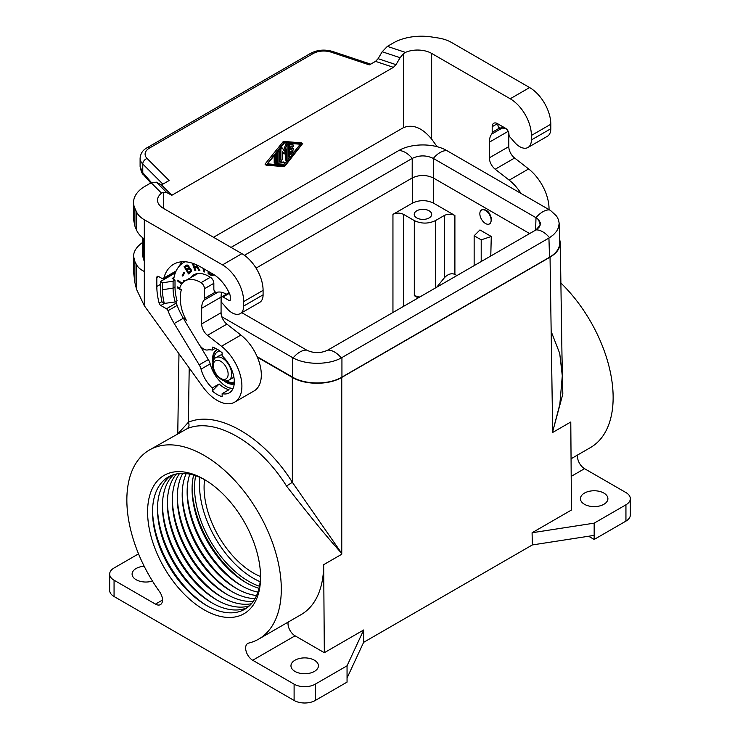 <?xml version="1.0" encoding="UTF-8"?>
<svg xmlns="http://www.w3.org/2000/svg" width="740" height="740" viewBox="0 0 740 740"><rect width="100%" height="100%" fill="white"/><g stroke="black" fill="none" stroke-linecap="round" stroke-linejoin="round"><path stroke-width="1.11" d="M257.391 357.244L292.337 377.418C305.269 385.198 328.828 385.198 341.76 377.418L550.042 257.168L552.688 432.447L570.78 422.004L571.447 510.026L532.088 532.754L594.165 523.152L625.938 504.8L625.938 521.108L594.165 539.451L594.165 523.152M561.975 354.867L562.826 394.059L552.678 431.67L553.067 432.225M481.296 210.197L481.98 209.642C487.077 209.143 490.315 212.602 491.684 220.03L489.908 223.804L488.881 224.155M436.711 287.222L444.315 277.861L444.315 215.488C447.839 213.814 451.372 213.814 454.897 215.488L433.538 203.149L433.538 178.081M444.315 277.861C447.839 274.096 451.372 272.94 454.897 274.401L456.913 275.558M481.204 239.843L474.146 235.764L479.955 229.946L491.277 236.486L481.204 239.843L481.204 261.535M490.777 256.003L491.277 236.486M418.193 297.906L414.308 295.667L419.728 297.027M444.315 215.488L435.481 220.585C428.423 223.915 421.365 223.915 414.308 220.585L403.531 214.36C400.007 212.695 396.474 212.695 392.949 214.36L412.365 203.149C419.423 199.819 426.481 199.819 433.538 203.149M560.883 282.995A109.206 63.048 60 0 1 590.52 447.534L571.058 458.772M429.135 217.93A8.741 5.041 180 0 1 419.608 219.022A8.741 5.041 180 0 1 414.215 214.36A8.741 5.041 180 0 1 416.777 210.798A8.741 5.041 180 0 1 426.296 209.707A8.741 5.041 180 0 1 431.688 214.36A8.741 5.041 180 0 1 429.135 217.93M474.146 235.764L474.146 265.614M189.801 474.155A76.386 44.104 -120 0 0 187.137 491.961A76.386 44.104 -120 0 0 241.148 585.516A76.386 44.104 -120 0 0 257.899 592.111M577.616 454.989A9.981 5.763 -120 0 0 584.545 468.679L571.188 476.384M625.938 504.8A14.976 8.649 180 0 0 630.332 498.686A14.976 8.649 180 0 0 625.938 492.572L584.545 468.679M260.526 576.562A69.893 40.358 60 0 1 204.083 487.475A69.893 40.358 60 0 1 204.582 479.659M550.042 257.168C556.785 253.136 560.199 248.326 560.273 242.72L559.634 239.048M548.932 238.067L549.515 257.261C556.341 253.191 559.745 248.316 559.745 242.646L559.163 223.286L558.534 227.458L556.665 231.167L553.631 234.626L549.533 237.707L341.316 357.92C328.542 365.079 305.907 365.079 293.132 357.92L221.806 316.748M549.515 257.261L341.936 377.113L341.936 357.577M257.159 356.699L292.513 377.113C305.444 384.902 329.004 384.902 341.936 377.113M630.332 498.686L630.332 514.994A14.976 8.649 180 0 1 625.938 521.108M189.209 367.937L188.386 422.263L178.322 433.316M584.461 504.291A13.727 7.927 180 0 1 580.438 498.686A13.727 7.927 180 0 1 589.669 491.203A13.727 7.927 180 0 1 603.877 493.08A13.727 7.927 180 0 1 607.901 498.686A13.727 7.927 180 0 1 599.418 506.012A13.727 7.927 180 0 1 584.461 504.291M594.165 535.381L532.337 544.945L532.088 532.754M552.688 432.447L570.78 422.004M341.76 377.418L341.76 554.232L323.667 564.676L324.333 652.699L363.692 629.971L347.051 665.815L315.277 684.158L315.277 700.466L347.051 682.123L347.051 678.043L363.618 642.348L363.692 629.971M532.337 544.945L363.618 642.348M552.678 431.67L559.838 404.336L562.289 375.809L559.727 353.424L551.615 332.584M237.429 589.059A79.883 46.12 60 0 1 182.207 493.413M186.184 473.6A76.386 44.104 -120 0 0 182.188 494.82A76.386 44.104 -120 0 0 236.208 588.365L236.208 588.365A76.386 44.104 -120 0 0 256.577 595.524M222.601 597.615A79.883 46.12 60 0 1 167.379 501.97M176.499 473.952A76.386 44.104 -120 0 0 167.37 503.376A76.386 44.104 -120 0 0 221.38 596.93L221.38 596.93A76.386 44.104 -120 0 0 251.434 603.729M227.541 594.766A79.883 46.12 60 0 1 172.318 499.121M179.542 473.517A76.386 44.104 -120 0 0 172.309 500.527A76.386 44.104 -120 0 0 226.32 594.072L226.32 594.072A76.386 44.104 -120 0 0 253.33 601.315M182.771 473.397A76.386 44.104 -120 0 0 177.249 497.668A76.386 44.104 -120 0 0 231.259 591.223A76.386 44.104 -120 0 0 255.041 598.577M232.48 591.908A79.883 46.12 60 0 1 177.267 496.263M207.774 606.18A79.883 46.12 60 0 1 152.551 510.535M205.332 480.066A76.386 44.104 -120 0 0 152.542 511.932A76.386 44.104 -120 0 0 206.553 605.487L206.553 605.487A76.386 44.104 -120 0 0 260.554 575.711M247.308 583.351A79.883 46.12 60 0 1 192.095 487.706M195.656 475.746A76.386 44.104 -120 0 0 194.546 487.679A76.386 44.104 -120 0 0 259.453 586.246M193.64 475.108A76.386 44.104 -120 0 0 192.076 489.112A76.386 44.104 -120 0 0 246.087 582.658L246.087 582.658A76.386 44.104 -120 0 0 259 588.309M133.552 256.253L133.552 271.987L134.911 282.689L136.567 289.414L136.567 264.8L134.911 261.636L133.552 256.253C133.662 251.276 136.66 246.688 142.542 242.507M221.732 292.309A21.969 12.682 -120 0 0 221.075 297.082L221.075 312.724A9.981 5.763 60 0 0 226.912 324.129L207.496 335.331L221.482 346.264A34.947 20.174 60 0 1 240.759 376.91A34.947 20.174 60 0 1 234.663 402.153A34.947 20.174 60 0 1 203.019 387.075L144.319 305.731L144.319 219.752L222.49 264.883L241.906 253.672L163.355 208.319A19.971 11.526 180 0 1 157.509 200.17A19.971 11.526 180 0 1 161.588 193.186L151.154 182.752L156.325 182.16L161.496 184.935L169.136 180.523L147.103 158.49A4.995 3.534 135 0 0 142.774 164.012L162.893 184.131M226.912 324.129L240.898 335.054A34.947 20.174 60 0 1 260.175 365.699A34.947 20.174 60 0 1 254.079 390.942L234.663 402.153M497.872 123.858L498.02 125.476A1.998 1.156 -120 0 0 498.816 127.391A1.998 1.156 -120 0 0 500.296 128.076L505.401 128.205A4.995 2.886 -120 0 1 508.963 134.338L508.963 134.689A2.498 1.443 -120 0 0 510.138 137.279A21.969 12.682 -120 0 1 511.988 139.277L514.42 142.117A16.474 9.509 -120 0 0 527.971 147.482L547.387 136.271A16.474 9.509 -120 0 0 550.801 128.732L550.801 124.246A29.952 17.297 -120 0 0 529.618 87.561L451.446 42.43A29.952 17.297 -0 0 0 438.025 37.953L431.855 37A39.942 23.06 180 0 0 393.273 42.966L387.371 46.38L382.201 51.745L378.103 58.682L375.522 61.374L369.389 64.907L331.224 52.189A14.976 8.649 0 0 0 313.15 53.558A4.995 2.886 -120 0 0 310.652 53.317C317.506 49.774 324.888 49.182 332.806 51.532L370.694 64.158M161.588 193.186L163.355 192.289L166.657 192.493L171.828 195.277L161.496 184.935M171.828 195.277L393.421 67.34L375.522 61.374M204.083 479.326A79.883 46.12 -120 0 0 147.593 511.932A79.883 46.12 -120 0 0 204.083 609.769A79.883 46.12 -120 0 0 260.563 577.154A79.883 46.12 -120 0 0 204.083 479.326L204.083 479.326M138.537 553.853L114.062 567.987A14.976 8.649 0 0 0 109.668 574.101A14.976 8.649 0 0 0 114.062 580.216L155.456 604.118A9.981 5.763 60 0 0 160.441 604.608A9.981 5.763 60 0 0 159.526 591.658A109.206 63.048 60 0 1 149.48 449.966A109.206 63.048 60 0 1 258.686 513.024A109.206 63.048 60 0 1 258.686 639.12A109.206 63.048 60 0 1 248.631 643.097A9.981 5.763 -120 0 0 247.715 643.467A9.981 5.763 -120 0 0 246.179 651.468A9.981 5.763 -120 0 0 252.71 660.265L294.104 684.158A14.976 8.649 0 0 0 315.277 684.158M109.668 574.101L109.668 590.409A14.976 8.649 0 0 0 114.062 596.523L294.104 700.466A14.976 8.649 0 0 0 315.277 700.466M144.18 566.23A13.727 7.927 0 0 0 136.123 568.496A13.727 7.927 0 0 0 132.099 574.101A13.727 7.927 0 0 0 152.449 581.048M387.371 46.38L405.437 52.401A19.971 11.526 180 0 1 431.651 53.419L510.202 98.772A29.952 17.297 -120 0 1 531.385 135.457L531.385 139.943A16.474 9.509 -120 0 1 527.971 147.482M217.653 600.473A79.883 46.12 60 0 1 162.439 504.828M173.623 474.673A76.386 44.104 -120 0 0 162.421 506.234A76.386 44.104 -120 0 0 216.431 599.779L216.431 599.779A76.386 44.104 -120 0 0 249.362 605.866M347.051 678.043L347.051 665.815M294.983 660.21A13.727 7.927 0 0 0 291.717 663.216A13.727 7.927 0 0 0 290.959 665.815A13.727 7.927 0 0 0 299.441 673.141A13.727 7.927 0 0 0 314.398 671.421A13.727 7.927 0 0 0 318.422 665.815A13.727 7.927 0 0 0 309.949 658.498A13.727 7.927 0 0 0 294.983 660.21M288.137 622.118A9.981 5.763 -120 0 0 295.066 635.808L324.333 652.699M212.713 603.322A79.883 46.12 60 0 1 157.49 507.677M170.912 475.681A76.386 44.104 -120 0 0 157.481 509.083A76.386 44.104 -120 0 0 211.492 602.638L211.492 602.638A76.386 44.104 -120 0 0 247.132 607.707M341.76 554.232L323.667 564.676A109.206 63.048 60 0 1 301.041 614.663L258.686 639.12M286.537 486.088L292.337 482.276C263.847 436.582 217.31 409.71 188.386 422.263C189.514 425.056 189.098 427.202 187.128 428.7C214.804 416.685 259.305 442.381 286.537 486.088C308.784 514.855 327.191 537.305 341.76 553.446L341.371 554.445M187.128 428.7L149.48 449.966M242.368 586.2A79.883 46.12 60 0 1 187.146 490.565M199.902 477.383A76.386 44.104 -120 0 0 199.495 484.829A76.386 44.104 -120 0 0 260.156 581.742M341.76 553.446L292.337 482.276L292.337 377.418M244.431 255.3L412.217 158.425C419.256 155.076 426.296 155.076 433.335 158.425L536.001 217.699L535.594 230.131M231.037 247.4L398.684 150.608C411.459 143.051 434.093 143.051 446.868 150.608L550.653 210.576L556.665 216.182L558.534 219.835L559.163 223.286M549.533 237.707A19.971 11.526 -120 0 0 536.001 229.9L538.933 227.476L540.2 225.043L540.2 222.518L538.6 219.715L540.219 225.053L536.001 229.9L327.783 350.113C320.744 353.452 313.704 353.452 306.665 350.113L241.832 312.678M293.132 357.92A19.971 11.526 -60 0 1 306.665 350.113L306.665 350.113C313.704 353.415 320.744 353.415 327.783 350.113L327.811 350.094M208.329 359.566L199.208 364.839L174.224 323.51A45.186 26.085 -120 0 1 168.017 310.717A2.498 1.443 60 0 0 166.463 308.765L160.811 305.5A2.498 1.443 60 0 1 159.156 303.197A55.417 31.996 60 0 1 156.825 286.482L156.825 277.519A2.498 1.443 60 0 1 157.343 276.371A2.498 1.443 60 0 1 158.591 276.501L162.143 278.545A2.498 1.443 60 0 0 163.392 278.675A2.498 1.443 60 0 0 163.845 278.036A53.918 31.126 -120 0 1 173.641 264.245A53.918 31.126 -120 0 1 200.605 266.918L212.954 274.05A28.453 16.428 -120 0 1 229.65 293.956A4.995 2.886 60 0 1 230.251 296.583L230.251 299.931L229.197 300.551L223.018 296.981A2.498 1.443 60 0 0 221.769 296.86A2.498 1.443 60 0 0 221.251 297.998L221.075 300.699M256.068 268.121L412.189 177.979L412.217 158.425A19.971 11.526 60 0 0 398.684 150.608M529.646 233.562L433.363 177.979C426.305 174.649 419.247 174.649 412.189 177.979M538.609 219.725L536.001 217.699A19.971 11.526 120 0 1 549.533 209.883M446.868 150.608A19.971 11.526 120 0 0 433.335 158.425L433.363 177.979M491.138 220.243A7.992 4.616 60 0 1 489.482 223.906A7.992 4.616 60 0 1 483.331 221.76A7.992 4.616 60 0 1 479.844 213.721A7.992 4.616 60 0 1 481.5 210.067A7.992 4.616 60 0 1 487.651 212.204A7.992 4.616 60 0 1 491.138 220.243M431.651 53.419L431.651 139.092L437.174 146.742M505.438 128.224L497.493 123.636A7.492 4.32 60 0 0 493.747 123.266A7.492 4.32 60 0 0 492.193 126.697L492.193 132.284A4.995 2.886 60 0 1 491.674 134.116A21.969 12.682 -120 0 0 489.371 142.182L489.371 157.824A9.981 5.763 60 0 0 495.208 169.229L509.194 180.153A34.947 20.174 60 0 1 520.988 193.399M405.437 52.401L403.411 53.687L403.411 127.669L213.536 237.29M431.651 139.092C422.235 127.724 412.828 123.913 403.411 127.669M382.201 51.745L400.109 57.72L396.011 64.658L393.421 67.34M266.132 165.113L265.133 164.558L265.207 163.873L283.032 141.812A0.999 0.574 120 0 1 283.735 141.405L301.559 142.876L302.697 143.514L284.789 166.26A0.999 0.574 120 0 1 284.095 166.667L266.187 165.168L284.095 142.422A0.999 0.574 120 0 1 284.789 142.015L302.623 143.495M400.109 57.72L403.411 53.687M284.447 165.751L267.149 164.326L284.447 142.931L301.735 144.356L284.447 165.751L283.383 165.14L286.88 160.821M277.028 152.098L277.028 162.263A1.998 1.156 120 0 0 277.445 163.179L278.499 163.79A1.998 1.156 120 0 0 278.795 163.882L283.383 164.262A0.999 0.574 120 0 0 284.086 162.439L279.498 162.06L279.498 151.839A0.999 0.574 120 0 0 278.092 152.653L278.092 162.874A1.998 1.156 120 0 0 278.499 163.79M279.295 151.386L278.231 150.766A0.999 0.574 120 0 0 278.138 150.729M279.498 161.533L284.086 162.439M283.207 153.448L282.329 152.301M280.913 149.175L279.877 148.583L279.85 159.239A0.999 0.574 120 0 0 280.062 159.701L281.117 160.312A0.999 0.574 120 0 0 282.329 159.035L282.329 151.404L284.197 154.031L286.565 148.962L286.565 160.321A0.999 0.574 120 0 0 287.971 159.507L287.971 145.105A0.999 0.574 120 0 0 286.657 145.456L284.447 151.154L282.227 148.009A0.999 0.574 120 0 0 280.913 149.175L280.913 159.849A0.999 0.574 120 0 0 281.117 160.312M281.968 147.861L281.172 147.399A0.999 0.574 120 0 0 280.95 147.251M283.605 149.97L285.594 144.846L286.657 145.456M287.768 144.642L286.704 144.032A0.999 0.574 120 0 0 285.594 144.846M285.501 151.691L285.501 159.71A0.999 0.574 120 0 0 285.705 160.164L286.769 160.774M275.474 163.568L274.411 162.957A0.999 0.574 120 0 1 274.207 162.504L274.207 155.594L275.262 156.168L275.262 163.115A0.999 0.574 120 0 0 276.677 162.301L276.677 155.354A0.999 0.574 120 0 0 275.262 156.168M276.473 154.891L275.41 154.281A0.999 0.574 120 0 0 275.298 154.244M292.466 144.605A0.999 0.574 120 0 0 292.207 144.457L289.386 144.217A0.999 0.574 120 0 0 288.322 145.54L288.322 156.214A0.999 0.574 120 0 0 288.535 156.667L289.59 157.287A0.999 0.574 120 0 0 290.441 156.917L293.271 153.43A0.999 0.574 120 0 0 292.559 152.422L290.802 154.605L290.802 151.487L292.92 150.266A0.999 0.574 120 0 0 292.92 148.638L290.802 149.859L290.802 146.742L292.559 146.881A0.999 0.574 120 0 0 293.271 145.068L290.441 144.827A0.999 0.574 120 0 0 289.386 146.15L289.386 156.825A0.999 0.574 120 0 0 289.59 157.287M290.802 148.638L291.856 148.019L292.92 148.638M293.419 148.583L292.356 147.972A0.999 0.574 120 0 0 291.856 148.019M290.802 152.681L291.505 151.811L292.559 152.422M293.419 152.061L292.356 151.45A0.999 0.574 120 0 0 291.505 151.811M267.547 163.836L283.383 165.14M287.971 159.461L289.701 157.324M293.623 152.477L300.283 144.235M136.567 289.414L144.319 305.731M495.208 169.229L514.624 158.018L528.61 168.942A34.947 20.174 60 0 1 549.024 209.587M508.787 132.969L508.787 146.622A9.981 5.763 60 0 0 514.624 158.018M492.193 126.697L497.317 123.737A7.492 4.32 60 0 1 497.317 123.543M140.101 166.426L143.347 174.529C142.126 174.011 141.044 171.31 140.101 166.426L140.101 158.249A19.971 11.526 0 0 0 142.774 164.012L142.774 172.67L151.478 182.577M144.319 238.946C140.563 236.375 137.982 233.433 136.567 230.122L134.911 226.172L133.552 219.604L133.552 202.464A39.942 23.06 0 0 1 145.253 186.166L151.154 182.752M133.552 202.464A39.942 23.06 0 0 0 134.911 208.44L136.567 212.001A29.952 17.297 180 0 0 144.319 219.752M221.251 300.801A2.498 1.443 60 0 0 222.426 303.391A21.969 12.682 -120 0 1 224.276 305.389L226.708 308.229A16.474 9.509 -120 0 0 240.26 313.594L259.675 302.382A16.474 9.509 -120 0 0 263.089 294.844L263.089 290.358A29.952 17.297 -120 0 0 241.906 253.672M240.26 313.594A16.474 9.509 -120 0 0 243.673 306.055L263.089 294.844M207.496 335.331A9.981 5.763 60 0 1 201.659 323.935L201.659 308.293L221.075 297.082M201.659 308.293A21.969 12.682 -120 0 1 203.963 300.227A4.995 2.886 60 0 0 204.481 298.396L204.481 288.729A4.995 2.886 -120 0 0 201.021 282.652A30.951 17.871 -120 0 0 185.12 280.876A30.951 17.871 -120 0 0 179.552 288.6L181.393 289.664A28.453 16.428 -120 0 0 180.634 293.299L180.477 300.144A29.452 17.011 -120 0 0 183.585 314.574A29.452 17.011 -120 0 0 186.332 320.235L183.733 318.727A32.199 18.593 -120 0 0 185.777 322.427L198.884 344.1A9.981 5.763 60 0 0 207.635 349.964A24.216 13.977 -120 0 1 212.251 350.103L215.405 348.281M199.208 364.839A9.981 5.763 60 0 1 201.049 369.149A24.216 13.977 -120 0 0 212.251 387.964L212.251 390.961A27.759 16.021 60 0 0 222.139 396.668L222.139 393.661A24.216 13.977 -120 0 0 229.298 392.857A24.216 13.977 -120 0 0 222.139 355.811L222.139 352.804A27.759 16.021 60 0 0 212.251 347.097L212.251 350.103M229.197 300.551A1.499 0.86 -120 0 0 229.946 300.625A1.499 0.86 -120 0 0 230.251 299.931M222.49 264.883A29.952 17.297 -120 0 1 243.673 301.568L243.673 306.055M180.708 292.726L180.477 293.207M185.111 317.932L183.733 318.727M222.139 393.661L229.021 389.693A24.216 13.977 -120 0 1 219.133 383.986L212.251 387.964M199.865 345.552L208.356 359.612A9.981 5.763 -120 0 1 210.206 363.941A23.967 13.838 -120 0 0 222.666 383.782L222.851 384.143A24.216 13.977 -120 0 0 229.539 388.01L229.77 387.88M229.539 388.01L229.724 387.862A23.967 13.838 -120 0 0 233.035 388.537M212.251 390.961L219.133 383.986M181.753 261.793A53.918 31.126 -120 0 0 179.515 265.864M171.125 275.373L171.125 274.207M175.075 273.587L173.641 272.755M226.347 294.215A21.969 12.682 -120 0 0 216.681 292.393A2.498 1.443 -120 0 1 214.822 291.542A2.498 1.443 -120 0 1 213.842 289.137L213.842 283.328A4.995 2.886 60 0 0 210.308 277.213L208.893 276.399A30.451 17.584 -120 0 0 193.667 274.882A30.451 17.584 -120 0 0 190.43 277.815M185.065 261.766A50.422 29.11 -120 0 0 183.687 262.487A50.422 29.11 -120 0 0 173.687 279.304M175.833 301.568A44.937 25.946 -120 0 0 183.344 318.228L184.223 319.68M217.708 349.53A19.222 11.1 -120 0 0 216.579 350.039A19.222 11.1 -120 0 0 212.602 358.835A19.222 11.1 -120 0 0 212.861 362.036M223.554 380.554A19.222 11.1 -120 0 0 234.201 383.995M179.709 288.082L177.656 286.889L177.656 288.036L181.254 290.117M184.445 281.302L183.779 280.331L183.455 282.079M182.133 283.457L177.896 280.072L177.711 281.08L181.587 284.188M203.075 268.352L203.583 271.645L204.554 271.987L204.083 268.925M184.584 272.968L183.973 272.274L182.207 275.428L182.817 276.122L184.584 272.968M192.298 263.181L194.925 270.646L195.804 270.637L194.713 267.538L196.239 267.519L197.562 268.084L198.857 270.6L199.893 270.59L197.515 267.02L197.746 265.392M208.134 271.266L208.134 273.717L211.908 275.632L213.749 274.522M189.727 268.028L187.322 265.04L184.103 266.668L188.487 273.93L191.401 271.367L191.087 269.416L189.727 268.028M216.94 349.844A19.222 11.1 -120 0 0 213.305 358.428A19.222 11.1 -120 0 0 213.416 360.454M225.201 380.869A19.222 11.1 -120 0 0 234.228 383.727M219.623 350.797A17.224 9.944 -120 0 0 218.291 351.361L217.579 351.768A17.224 9.944 -120 0 0 214.017 359.418M226.403 380.869A17.224 9.944 -120 0 0 234.312 381.858M219.919 351.01A17.224 9.944 -120 0 0 217.579 351.768M228.975 380.064A12.978 7.492 -120 0 0 231.666 374.125A12.978 7.492 -120 0 0 222.49 358.225A12.978 7.492 -120 0 0 215.997 357.587C214.193 358.169 213.055 360.491 212.574 364.543C211.945 374.181 224.34 384.375 228.975 380.064L232.684 377.927A12.978 7.492 -120 0 0 233.849 376.947M222.139 354.839A12.978 7.492 -120 0 0 219.706 355.44L215.997 357.587M178.358 287.305L179.626 288.36M177.656 288.036L178.358 287.629M178.451 280.506L182.031 283.577M184.325 280.775L184.195 281.478M177.711 281.08L178.414 280.673M203.916 268.833L204.444 271.293M203.583 271.645L204.286 271.229M184.269 272.607L183.233 275.382M182.207 275.428L182.919 275.021M193.26 263.505L195.665 270.239M194.713 267.538L197.931 267.39L199.633 270.193M197.682 265.364L196.507 266.446L194.37 266.567L193.418 263.856L194.195 263.847M196.775 264.929L196.507 266.446M196.979 265.956L197.682 265.549M196.84 266.243L197.543 265.836M194.925 270.646L195.628 270.239M196.239 267.519L196.942 267.112M196.757 267.612L197.46 267.205M197.219 267.797L197.931 267.39M197.562 268.084L198.274 267.677M197.894 268.565L198.607 268.157M198.098 269.147L198.81 268.74M198.45 269.924L199.162 269.517M198.857 270.6L199.56 270.193M208.837 271.673L208.837 273.3L213.333 275.178M212.759 273.939L211.825 274.632L209.124 273.328L209.124 271.839M212.362 274.512L213.055 274.105M208.134 273.717L208.837 273.3M210.743 275.225L211.446 274.808M211.372 275.493L212.075 275.086M211.908 275.632L212.621 275.225M212.269 275.668L212.981 275.262M186.6 265.077L184.806 266.261L185.324 267.121L187.22 266.002L188.247 266.844L188.126 268.074L186.526 269.129L187.026 269.943L188.978 268.777L190.458 270.211L190.411 271.136L188.561 272.486L187.026 269.943M188.561 272.477L189.172 273.476M186.915 266.076L187.923 265.595L188.709 266.058M188.996 266.576L188.829 267.658L186.526 269.129L185.324 267.131M188.617 268.888L190.097 268.481L191.197 270.294L188.561 272.486M187.22 266.002L187.923 265.595M187.516 266.058L188.219 265.651M187.803 266.252L188.506 265.845M188.025 266.483L188.728 266.076M188.247 266.844L188.941 266.446M188.349 267.159L189.052 266.752M188.395 267.51L189.098 267.103M188.312 267.815L189.024 267.408M188.126 268.074L188.829 267.658M188.978 268.777L189.69 268.37M189.394 268.888L190.097 268.481M189.792 269.129L190.504 268.722M190.078 269.453L190.781 269.036M190.291 269.813L191.003 269.406M190.458 270.211L191.161 269.804M190.485 270.701L191.197 270.294M190.411 271.136L191.114 270.729M190.152 271.432L190.865 271.025M184.103 266.668L184.806 266.261M175.01 280.062L173.086 281.172L173.086 288.101A41.94 24.216 -120 0 0 175.177 301.948L164.308 303.446A47.425 27.38 60 0 1 162.476 289.747L173.086 288.101L175.01 286.99L175.01 280.062L172.179 278.434L174.039 277.361M172.892 273.19L172.892 274.355A2.498 1.443 -0 0 0 173.623 273.338A2.498 1.443 -0 0 0 173.475 272.847M172.892 274.355L160.358 281.589L160.358 288.526A50.422 29.11 -120 0 0 162.079 302.151L164.308 303.446M173.086 281.172L162.476 282.819L160.358 281.589M175.177 301.948L177.101 300.838A41.94 24.216 -120 0 1 175.01 286.99M162.476 289.747L162.476 282.819M136.567 264.8C137.982 267.445 140.563 269.665 144.319 271.478M142.542 237.632L142.542 255.8L144.319 261.359M588.596 536.241L594.165 539.451M454.897 274.401L454.897 215.488M435.481 287.934L435.481 220.585M403.531 306.379L403.531 214.36M392.949 312.483L392.949 214.36M414.308 295.667L414.308 220.585M412.365 203.149L412.365 177.878M134.911 282.689L134.911 261.636M221.482 346.264L240.898 335.054M147.103 158.49A14.976 8.649 0 0 1 149.48 148.056L313.15 53.558M114.062 580.216L114.062 596.523M294.104 684.158L294.104 700.466M162.513 600.038L155.456 604.118M149.48 148.056A4.995 2.886 -120 0 0 146.983 147.806L310.652 53.317M529.618 87.561L510.202 98.772M252.71 660.265L295.066 635.808M550.801 124.246L531.385 135.457M500.869 128.316L500.804 128.353C499.63 128.742 498.649 127.715 497.872 125.273L498.02 125.069M498.02 125.476L498.02 123.941M341.316 357.92A19.971 11.526 -120 0 0 327.783 350.113M292.513 377.113L292.513 357.577M396.011 64.658L378.103 58.682M163.355 192.289L163.355 208.319M277.065 152.061L278.092 152.653M277.028 162.263L278.092 162.874M283.078 153.374L284.142 153.985M285.501 159.71L286.565 160.321M279.85 159.239L280.913 159.849M274.207 162.504L275.262 163.115M292.207 144.457L293.271 145.068M289.386 144.217L290.441 144.827M288.322 145.54L289.386 146.15M288.322 156.214L289.386 156.825M283.735 141.405L284.789 142.015M283.032 141.812L284.095 142.422M265.207 163.873L266.261 164.483M528.61 168.942L509.194 180.153M166.657 192.493L156.325 182.16M499.454 128.094L492.193 132.284M502.183 128.048L491.674 134.116M489.371 157.824L508.787 146.622M508.177 131.322L489.371 142.182M331.224 52.189A4.995 2.035 -71.6 0 1 332.806 51.532M223.018 296.981L229.363 293.318M221.075 312.724L201.659 323.935M201.021 282.652L210.382 277.25M210.188 363.867L201.049 369.149M183.353 318.237L174.224 323.51M163.845 278.036L176.176 270.914M158.591 276.501L156.825 277.519M160.358 284.447L156.825 286.482M161.94 301.587L159.156 303.197M166.463 308.765L176.314 303.076M164.4 303.428L160.811 305.5M228.133 374.125A10.48 6.05 -120 0 0 220.724 361.286A10.48 6.05 -120 0 0 213.305 365.569A10.48 6.05 -120 0 0 220.724 378.408A10.48 6.05 -120 0 0 228.133 374.125M196.34 273.809A30.451 17.584 -120 0 0 195.369 274.956M168.017 310.717L177.147 305.444M243.673 301.568L263.089 290.358M143.597 238.437L143.597 259.971M136.567 230.122L136.567 212.001M134.911 226.172L134.911 208.44M203.963 300.227L218.06 292.087M204.481 298.396L215.423 292.078M204.481 288.729L213.842 283.328M550.801 128.732L531.385 139.943M504.791 127.854A22.468 12.969 -120 0 0 500.296 128.076M178.969 353.748L177.767 433.64M560.273 242.72L562.289 375.809M140.101 158.249C140.544 153.485 142.838 150.007 146.983 147.806M489.482 223.906L490.574 223.276M283.18 161.875L284.234 162.486M283.133 153.421L284.197 154.031M281.061 147.297L282.116 147.907M292.356 144.504L293.419 145.114M265.133 164.558L266.187 165.168M301.633 142.903L302.697 143.514M221.769 296.86L229.058 292.651M185.12 280.876L197.83 273.541M163.392 278.675L175.935 271.432M184.935 261.757L183.687 262.487M196.368 273.8L195.425 274.929M143.347 174.529L150.775 182.974M481.5 210.067L482.767 209.328"/></g></svg>
